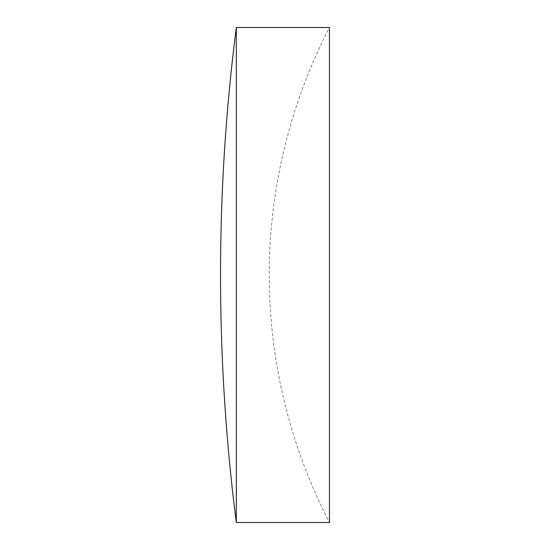 <?xml version="1.0" encoding="UTF-8"?>
<svg xmlns="http://www.w3.org/2000/svg" width="550" height="550" viewBox="0 0 550 550"><rect width="100%" height="100%" fill="white"/><g stroke="black" fill="none" stroke-linecap="round" stroke-linejoin="round"><path stroke-width="0.41" stroke-dasharray="2.75 2.06" d="M329.464 275L329.464 27.5A538.849 538.849 0 0 0 329.464 522.5L329.464 275M236.321 522.5L236.321 27.5"/><path stroke-width="0.82" d="M236.321 27.5L236.321 522.5L329.464 522.5L329.464 27.5L236.321 27.5A1948.822 1948.822 0 0 0 236.321 522.5"/></g></svg>
